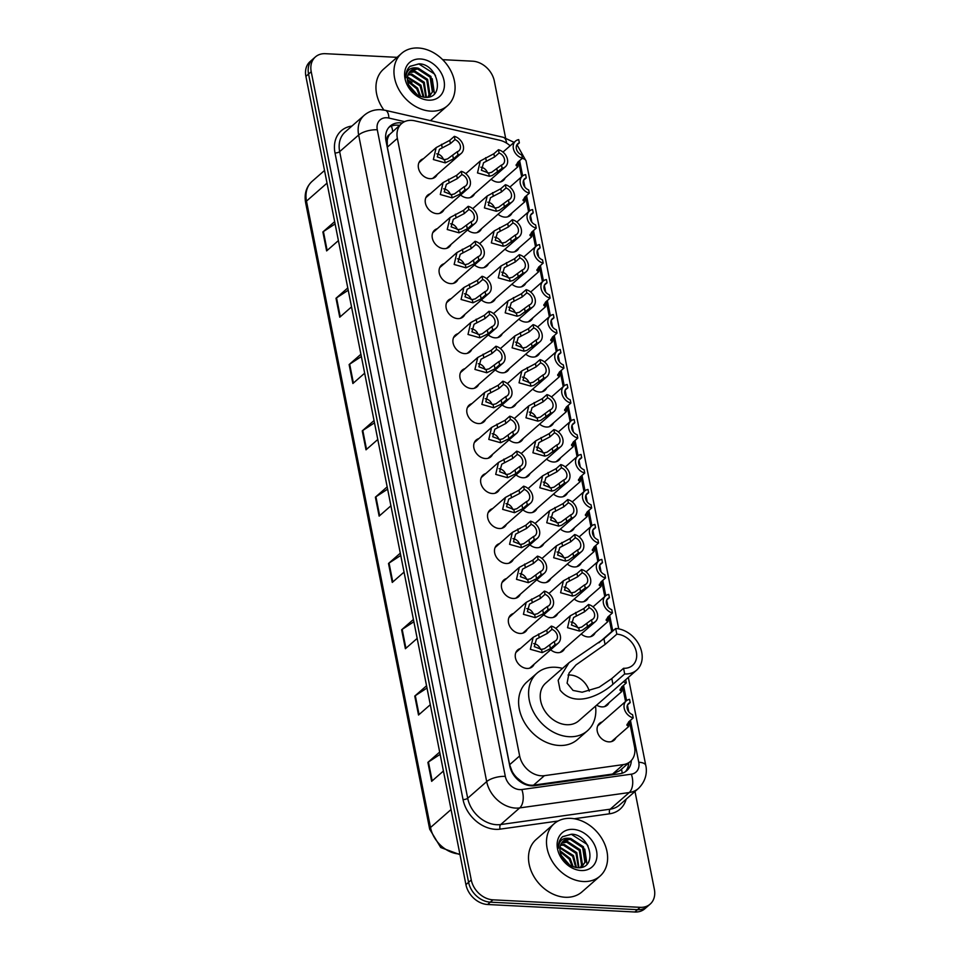 <?xml version="1.0" encoding="UTF-8"?>
<svg xmlns="http://www.w3.org/2000/svg" width="960" height="960" viewBox="0 0 960 960"><rect width="100%" height="100%" fill="white"/><g stroke="black" fill="none" stroke-linecap="round" stroke-linejoin="round"><path stroke-width="1.44" d="M512.076 212.916A11.136 8.592 -131.2 0 1 510.288 215.412A11.136 8.592 -131.2 0 1 504.948 217.128A11.136 8.592 -131.2 0 1 498.06 214.236M519 247.896A11.136 8.592 -131.2 0 1 517.212 250.392A11.136 8.592 -131.2 0 1 511.872 252.12A11.136 8.592 -131.2 0 1 504.984 249.216M525.936 282.888A11.136 8.592 -131.2 0 1 524.136 285.372A11.136 8.592 -131.2 0 1 518.808 287.1A11.136 8.592 -131.2 0 1 511.908 284.196M532.86 317.868A11.136 8.592 -131.2 0 1 531.072 320.364A11.136 8.592 -131.2 0 1 525.732 322.08A11.136 8.592 -131.2 0 1 518.832 319.176M539.784 352.848A11.136 8.592 -131.2 0 1 537.996 355.344A11.136 8.592 -131.2 0 1 532.656 357.06A11.136 8.592 -131.2 0 1 525.768 354.168M546.708 387.828A11.136 8.592 -131.2 0 1 544.92 390.324A11.136 8.592 -131.2 0 1 539.58 392.04A11.136 8.592 -131.2 0 1 532.692 389.148M553.644 422.808A11.136 8.592 -131.2 0 1 551.844 425.304A11.136 8.592 -131.2 0 1 546.504 427.032A11.136 8.592 -131.2 0 1 539.616 424.128M560.568 457.8A11.136 8.592 -131.2 0 1 558.768 460.284A11.136 8.592 -131.2 0 1 553.44 462.012A11.136 8.592 -131.2 0 1 546.54 459.108M567.492 492.78A11.136 8.592 -131.2 0 1 565.704 495.276A11.136 8.592 -131.2 0 1 560.364 496.992A11.136 8.592 -131.2 0 1 553.464 494.088M574.416 527.76A11.136 8.592 -131.2 0 1 572.628 530.256A11.136 8.592 -131.2 0 1 567.288 531.972A11.136 8.592 -131.2 0 1 560.4 529.08M581.34 562.74A11.136 8.592 -131.2 0 1 579.552 565.236A11.136 8.592 -131.2 0 1 574.212 566.952A11.136 8.592 -131.2 0 1 567.324 564.06M588.276 597.72A11.136 8.592 -131.2 0 1 586.476 600.216A11.136 8.592 -131.2 0 1 581.148 601.944A11.136 8.592 -131.2 0 1 574.248 599.04M595.2 632.712A11.136 8.592 -131.2 0 1 593.412 635.196A11.136 8.592 -131.2 0 1 588.072 636.924A11.136 8.592 -131.2 0 1 581.172 634.02M609.048 702.672A11.136 8.592 -131.2 0 1 607.26 705.168A11.136 8.592 -131.2 0 1 601.92 706.884A11.136 8.592 -131.2 0 1 596.64 705.156M615.984 737.652A11.136 8.592 -131.2 0 1 614.184 740.148A11.136 8.592 -131.2 0 1 608.856 741.864A11.136 8.592 -131.2 0 1 598.392 734.496A11.136 8.592 -131.2 0 1 599.508 723.384A11.136 8.592 -131.2 0 1 602.22 721.932M505.152 177.936A11.136 8.592 -131.2 0 1 503.364 180.432A11.136 8.592 -131.2 0 1 498.024 182.148A11.136 8.592 -131.2 0 1 491.124 179.256M481.548 228.672A11.136 8.592 -131.2 0 1 479.76 231.168A11.136 8.592 -131.2 0 1 474.42 232.896A11.136 8.592 -131.2 0 1 467.532 229.992M488.484 263.664A11.136 8.592 -131.2 0 1 486.684 266.148A11.136 8.592 -131.2 0 1 481.356 267.876A11.136 8.592 -131.2 0 1 474.456 264.972M495.408 298.644A11.136 8.592 -131.2 0 1 493.62 301.14A11.136 8.592 -131.2 0 1 488.28 302.856A11.136 8.592 -131.2 0 1 481.38 299.952M502.332 333.624A11.136 8.592 -131.2 0 1 500.544 336.12A11.136 8.592 -131.2 0 1 495.204 337.836A11.136 8.592 -131.2 0 1 488.316 334.944M509.256 368.604A11.136 8.592 -131.2 0 1 507.468 371.1A11.136 8.592 -131.2 0 1 502.128 372.816A11.136 8.592 -131.2 0 1 495.24 369.924M516.192 403.584A11.136 8.592 -131.2 0 1 514.392 406.08A11.136 8.592 -131.2 0 1 509.064 407.808A11.136 8.592 -131.2 0 1 502.164 404.904M523.116 438.576A11.136 8.592 -131.2 0 1 521.316 441.06A11.136 8.592 -131.2 0 1 515.988 442.788A11.136 8.592 -131.2 0 1 509.088 439.884M530.04 473.556A11.136 8.592 -131.2 0 1 528.252 476.052A11.136 8.592 -131.2 0 1 522.912 477.768A11.136 8.592 -131.2 0 1 516.012 474.864M536.964 508.536A11.136 8.592 -131.2 0 1 535.176 511.032A11.136 8.592 -131.2 0 1 529.836 512.748A11.136 8.592 -131.2 0 1 522.948 509.856M543.888 543.516A11.136 8.592 -131.2 0 1 542.1 546.012A11.136 8.592 -131.2 0 1 536.76 547.728A11.136 8.592 -131.2 0 1 529.872 544.836M550.824 578.496A11.136 8.592 -131.2 0 1 549.024 580.992A11.136 8.592 -131.2 0 1 543.696 582.72A11.136 8.592 -131.2 0 1 536.796 579.816M557.748 613.488A11.136 8.592 -131.2 0 1 555.96 615.972A11.136 8.592 -131.2 0 1 550.62 617.7A11.136 8.592 -131.2 0 1 543.72 614.796M564.672 648.468A11.136 8.592 -131.2 0 1 562.884 650.964A11.136 8.592 -131.2 0 1 557.544 652.68A11.136 8.592 -131.2 0 1 550.656 649.776M474.624 193.692A11.136 8.592 -131.2 0 1 472.836 196.188A11.136 8.592 -131.2 0 1 467.496 197.904A11.136 8.592 -131.2 0 1 460.608 195.012M478.74 384.36A11.136 8.592 -131.2 0 1 476.94 386.856A11.136 8.592 -131.2 0 1 471.612 388.584A11.136 8.592 -131.2 0 1 461.148 381.204A11.136 8.592 -131.2 0 1 462.264 370.092A11.136 8.592 -131.2 0 1 464.976 368.652M485.664 419.352A11.136 8.592 -131.2 0 1 483.876 421.848A11.136 8.592 -131.2 0 1 478.536 423.564A11.136 8.592 -131.2 0 1 468.084 416.184A11.136 8.592 -131.2 0 1 469.2 405.072A11.136 8.592 -131.2 0 1 471.9 403.632M451.032 244.44A11.136 8.592 -131.2 0 1 449.232 246.924A11.136 8.592 -131.2 0 1 443.904 248.652A11.136 8.592 -131.2 0 1 433.452 241.272A11.136 8.592 -131.2 0 1 434.568 230.16A11.136 8.592 -131.2 0 1 437.268 228.72M492.588 454.332A11.136 8.592 -131.2 0 1 490.8 456.828A11.136 8.592 -131.2 0 1 485.46 458.544A11.136 8.592 -131.2 0 1 475.008 451.164A11.136 8.592 -131.2 0 1 476.124 440.064A11.136 8.592 -131.2 0 1 478.836 438.612M444.108 209.448A11.136 8.592 -131.2 0 1 442.308 211.944A11.136 8.592 -131.2 0 1 436.968 213.672A11.136 8.592 -131.2 0 1 426.516 206.292A11.136 8.592 -131.2 0 1 427.632 195.18A11.136 8.592 -131.2 0 1 430.344 193.74M471.804 349.38A11.136 8.592 -131.2 0 1 470.016 351.876A11.136 8.592 -131.2 0 1 464.676 353.604A11.136 8.592 -131.2 0 1 454.224 346.224A11.136 8.592 -131.2 0 1 455.34 335.112A11.136 8.592 -131.2 0 1 458.052 333.672M457.956 279.42A11.136 8.592 -131.2 0 1 456.168 281.916A11.136 8.592 -131.2 0 1 450.828 283.632A11.136 8.592 -131.2 0 1 440.376 276.252A11.136 8.592 -131.2 0 1 441.492 265.152A11.136 8.592 -131.2 0 1 444.204 263.7M464.88 314.4A11.136 8.592 -131.2 0 1 463.092 316.896A11.136 8.592 -131.2 0 1 457.752 318.612A11.136 8.592 -131.2 0 1 447.3 311.244A11.136 8.592 -131.2 0 1 448.416 300.132A11.136 8.592 -131.2 0 1 451.128 298.68M499.512 489.312A11.136 8.592 -131.2 0 1 497.724 491.808A11.136 8.592 -131.2 0 1 492.384 493.524A11.136 8.592 -131.2 0 1 481.932 486.156A11.136 8.592 -131.2 0 1 483.048 475.044A11.136 8.592 -131.2 0 1 485.76 473.592M506.448 524.292A11.136 8.592 -131.2 0 1 504.648 526.788A11.136 8.592 -131.2 0 1 499.308 528.516A11.136 8.592 -131.2 0 1 488.856 521.136A11.136 8.592 -131.2 0 1 489.972 510.024A11.136 8.592 -131.2 0 1 492.684 508.584M513.372 559.284A11.136 8.592 -131.2 0 1 511.572 561.768A11.136 8.592 -131.2 0 1 506.244 563.496A11.136 8.592 -131.2 0 1 495.792 556.116A11.136 8.592 -131.2 0 1 496.908 545.004A11.136 8.592 -131.2 0 1 499.608 543.564M520.296 594.264A11.136 8.592 -131.2 0 1 518.508 596.76A11.136 8.592 -131.2 0 1 513.168 598.476A11.136 8.592 -131.2 0 1 502.716 591.096A11.136 8.592 -131.2 0 1 503.832 579.984A11.136 8.592 -131.2 0 1 506.544 578.544M527.22 629.244A11.136 8.592 -131.2 0 1 525.432 631.74A11.136 8.592 -131.2 0 1 520.092 633.456A11.136 8.592 -131.2 0 1 509.64 626.076A11.136 8.592 -131.2 0 1 510.756 614.976A11.136 8.592 -131.2 0 1 513.468 613.524M534.144 664.224A11.136 8.592 -131.2 0 1 532.356 666.72A11.136 8.592 -131.2 0 1 527.016 668.436A11.136 8.592 -131.2 0 1 516.564 661.068A11.136 8.592 -131.2 0 1 517.68 649.956A11.136 8.592 -131.2 0 1 520.392 648.504M437.172 174.468A11.136 8.592 -131.2 0 1 435.384 176.964A11.136 8.592 -131.2 0 1 430.044 178.68A11.136 8.592 -131.2 0 1 419.592 171.312A11.136 8.592 -131.2 0 1 420.708 160.2A11.136 8.592 -131.2 0 1 423.42 158.76M510.144 145.8A20.892 16.116 48.8 0 0 499.74 140.256L414.744 120.816A20.892 16.116 48.8 0 0 411.564 120.372A20.892 16.116 48.8 0 0 401.568 123.6A20.892 16.116 48.8 0 0 397.368 138.396L519.648 755.94A20.892 16.116 48.8 0 0 544.404 775.668L623.364 764.592A20.892 16.116 48.8 0 0 630.312 761.496A20.892 16.116 48.8 0 0 634.512 746.688L629.46 721.2M513.936 775.416A6.96 5.376 48.8 0 0 517.056 777.888L521.448 781.476C525.372 784.38 529.416 785.604 533.58 785.148L612.54 774.072L619.872 770.628L630.312 761.496M401.568 123.6L389.652 134.448A6.96 5.376 48.8 0 0 387.156 140.076A20.892 7.956 168.8 0 0 385.848 140.04M387.156 140.076L387.228 140.412A20.892 16.116 -131.2 0 1 389.652 134.448M517.056 777.888A20.892 16.116 -131.2 0 1 512.196 771.552L512.256 771.888A6.96 5.376 48.8 0 0 513.132 774.216M387.228 140.412L387.348 147.168L509.628 764.712L512.196 771.552M625.56 701.508L622.536 686.22M611.712 631.548L608.676 616.26M604.776 596.568L601.752 581.268M597.852 561.576L594.828 546.288M590.928 526.596L587.904 511.308M584.004 491.616L580.968 476.328M577.068 456.636L574.044 441.348M570.144 421.656L567.12 406.356M563.22 386.664L560.196 371.376M556.296 351.684L553.26 336.396M549.36 316.704L546.336 301.416M542.436 281.724L539.412 266.436M535.512 246.744L532.488 231.444M528.588 211.752L525.564 196.464M521.664 176.772L518.628 161.484M402.24 123.048A20.892 16.116 48.8 0 0 400.2 122.82A20.892 16.116 48.8 0 0 390.192 126.048A20.892 16.116 48.8 0 0 385.992 140.856L509.772 765.984A20.892 16.116 48.8 0 0 534.54 785.712L619.836 773.748A20.892 16.116 48.8 0 0 626.784 770.652A20.892 16.116 48.8 0 0 631.344 760.476M388.944 127.32A20.892 16.116 -131.2 0 1 397.536 125.16A20.892 16.116 -131.2 0 1 399.54 125.376M442.644 59.664L472.62 61.188A20.892 16.116 -131.2 0 1 494.328 81.048L505.584 137.928M634.992 791.472L654.36 889.308A20.892 16.116 -131.2 0 1 650.172 904.104A20.892 16.116 -131.2 0 1 640.164 907.332L492.96 899.832A20.892 16.116 -131.2 0 1 471.264 879.972L311.22 71.712A20.892 16.116 -131.2 0 1 315.408 56.916A20.892 16.116 -131.2 0 1 325.416 53.688L397.068 57.336M650.172 904.104L644.832 908.772A20.892 16.116 -131.2 0 1 634.836 912L487.632 904.5A20.892 16.116 -131.2 0 1 465.924 884.64L305.892 76.38L308.556 74.052A20.892 16.116 -131.2 0 1 312.744 59.244A20.892 16.116 -131.2 0 0 308.556 74.052L468.588 882.312L308.556 74.052L311.22 71.712M487.632 904.5L490.296 902.16A20.892 16.116 -131.2 0 1 468.588 882.312A20.892 16.116 -131.2 0 0 490.296 902.16L637.5 909.672L490.296 902.16L492.96 899.832M647.508 906.444A20.892 16.116 -131.2 0 1 637.5 909.672A20.892 16.116 -131.2 0 0 647.508 906.444M628.68 762.924A20.892 16.116 -131.2 0 1 625.368 771.72M440.124 754.356L428.436 761.988A5.568 2.124 168.8 0 0 427.896 762.384L431.652 781.332L443.424 771.012M439.68 752.076L427.896 762.384M426.996 688.044L415.308 695.676A5.568 2.124 168.8 0 0 414.768 696.084L418.524 715.02L430.296 704.712M426.552 685.776L414.768 696.084M413.868 621.744L402.18 629.376A5.568 2.124 168.8 0 0 401.64 629.784L405.396 648.72L417.168 638.412M413.424 619.464L401.64 629.784M400.74 555.444L389.052 563.076A5.568 2.124 168.8 0 0 388.512 563.472L392.268 582.42L404.04 572.112M400.296 553.164L388.512 563.472M335.1 223.932L323.412 231.564A5.568 2.124 168.8 0 0 322.872 231.96L326.628 250.908L338.4 240.6M334.656 221.652L322.872 231.96M348.228 290.232L336.54 297.864A5.568 2.124 168.8 0 0 336 298.272L339.756 317.208L351.528 306.9M347.784 287.952L336 298.272M361.356 356.532L349.668 364.164A5.568 2.124 168.8 0 0 349.128 364.572L352.884 383.508L364.656 373.2M360.912 354.264L349.128 364.572M374.484 422.844L362.796 430.464A5.568 2.124 168.8 0 0 362.256 430.872L366.012 449.82L377.784 439.5M374.04 420.564L362.256 430.872M387.612 489.144L375.924 496.776A5.568 2.124 168.8 0 0 375.384 497.172L379.14 516.12L390.912 505.812M387.168 486.864L375.384 497.172M305.892 76.38A20.892 16.116 -131.2 0 1 310.08 61.584L315.408 56.916M430.764 111.144A34.812 26.856 -131.2 0 1 398.1 88.092A34.812 26.856 -131.2 0 1 401.592 53.376A34.812 26.856 -131.2 0 1 418.26 48A34.812 26.856 -131.2 0 1 450.936 71.052A34.812 26.856 -131.2 0 1 447.444 105.768A34.812 26.856 -131.2 0 1 430.764 111.144M383.916 110.04A34.812 26.856 -131.2 0 1 383.592 69.132L401.592 53.376M420.444 58.98A22.704 17.52 -131.2 0 1 444.024 80.568A22.704 17.52 -131.2 0 1 428.592 100.164A22.704 17.52 -131.2 0 1 405.012 78.576A22.704 17.52 -131.2 0 1 420.444 58.98M418.356 68.22A15.744 12.144 -131.2 0 0 410.82 70.644A15.744 12.144 -131.2 0 0 407.664 81.804C410.148 90.672 415.848 95.844 424.74 97.308C445.5 99.384 438.6 64.44 419.352 63.828L410.088 66.276C407.004 69.12 405.612 72.972 405.912 77.808C406.368 69.876 410.52 66.684 418.356 68.22L430.932 76.44L433.2 91.2L428.208 97.116M429.804 95.844L432.372 91.92L430.104 77.16L417.528 68.94L410.568 70.872M427.488 97.236L430.224 95.496M427.908 97.032L429.036 94.848L426.768 80.076L414.192 71.856L409.092 72.648M428.412 96.768L429.864 94.116L427.596 79.356L415.032 71.136L409.428 72.168M425.856 97.344L423.432 83.004L410.856 74.772L408.012 74.892M426.42 97.32L424.272 82.272L411.696 74.052L408.24 74.28M423.18 97.116L420.096 85.92L407.424 77.688M423.912 97.224L420.936 85.188L407.508 76.92M419.688 96.096L416.772 88.836L407.58 81.36M420.66 96.456L417.6 88.104L407.436 80.328M408.504 84.78L417.468 95.016M411.96 82.428L407.4 79.8M434.46 93.816L432.24 78.72M435.528 75.732L434.436 73.956L418.728 63.888L409.932 66.42M568.032 675.06A18.804 14.508 -131.2 0 1 570.168 675.012A18.804 14.508 -131.2 0 1 589.272 691.128M615.696 628.5L616.824 634.176A18.804 14.508 -131.2 0 1 634.464 646.632A18.804 14.508 -131.2 0 1 632.58 665.376A18.804 14.508 -131.2 0 1 623.568 668.28L624.696 673.956L612.936 684.252C603.396 692.916 575.856 709.524 560.1 690.12L558.156 680.28L569.052 662.676L603.936 638.784L615.696 628.5A25.068 19.344 -131.2 0 1 639.216 645.096A25.068 19.344 -131.2 0 1 636.708 670.092A25.068 19.344 -131.2 0 1 624.696 673.956M616.824 634.176L605.064 644.472L576 664.92L569.04 673.056L567.084 683.172L573.048 690.432L582.156 692.22L599.112 687.24L611.808 678.576L623.568 668.28M569.052 662.676L545.7 683.124A25.068 19.344 48.8 0 0 543.192 708.108A25.068 19.344 48.8 0 0 566.712 724.716A25.068 19.344 48.8 0 0 578.724 720.84L636.708 670.092M595.536 706.128A38.292 29.544 -131.2 0 1 587.436 730.788A38.292 29.544 -131.2 0 1 569.088 736.704A38.292 29.544 -131.2 0 1 533.16 711.348A38.292 29.544 -131.2 0 1 536.988 673.164A38.292 29.544 -131.2 0 1 555.336 667.248A38.292 29.544 -131.2 0 1 562.512 668.412M587.436 730.788L577.44 739.548A38.292 29.544 -131.2 0 1 559.092 745.464A38.292 29.544 -131.2 0 1 523.164 720.096A38.292 29.544 -131.2 0 1 526.992 681.912L536.988 673.164M583.308 881.52A34.812 26.856 -131.2 0 1 550.644 858.468A34.812 26.856 -131.2 0 1 554.124 823.752A34.812 26.856 -131.2 0 1 570.804 818.376A34.812 26.856 -131.2 0 1 603.468 841.428A34.812 26.856 -131.2 0 1 599.988 876.144A34.812 26.856 -131.2 0 1 583.308 881.52M599.988 876.144L581.988 891.888A34.812 26.856 -131.2 0 1 565.308 897.264A34.812 26.856 -131.2 0 1 532.644 874.212A34.812 26.856 -131.2 0 1 536.136 839.496L554.124 823.752M572.976 829.356A22.704 17.52 -131.2 0 1 596.568 850.944A22.704 17.52 -131.2 0 1 581.136 870.528A22.704 17.52 -131.2 0 1 557.544 848.952A22.704 17.52 -131.2 0 1 572.976 829.356M570.9 838.584A15.744 12.144 -131.2 0 0 563.352 841.02A15.744 12.144 -131.2 0 0 560.196 852.168C562.692 861.048 568.38 866.208 577.272 867.672C598.032 869.76 591.132 834.816 571.884 834.192L562.632 836.64C559.536 839.496 558.144 843.336 558.456 848.184C558.912 840.252 563.052 837.06 570.9 838.584L583.464 846.804L585.744 861.564L580.74 867.492M582.336 866.22L584.904 862.296L582.636 847.536L570.06 839.316L563.112 841.248M580.02 867.6L582.768 865.86M580.44 867.408L581.58 865.212L579.3 850.452L566.736 842.232L561.624 843.024M580.944 867.144L582.408 864.48L580.14 849.72L567.564 841.5L561.96 842.532M578.4 867.708L575.976 853.368L563.4 845.148L560.544 845.256M578.952 867.696L576.804 852.636L564.228 844.416L560.772 844.656M575.724 867.48L572.64 856.284L559.956 848.052M576.456 867.588L573.468 855.552L560.052 847.296M572.22 866.472L569.304 859.2L560.112 851.736M573.204 866.832L570.144 858.48L559.98 850.692M561.048 855.156L570 865.392M587.004 864.192L584.772 849.084M588.072 846.096L586.98 844.332L571.26 834.252L562.464 836.796M454.98 139.608L450.408 143.604L439.464 149.34L437.304 156.888L444.576 159.624L447.54 158.928L457.356 151.656A6.96 5.376 48.8 0 0 458.952 150.78A6.96 5.376 48.8 0 0 460.056 144.78A6.96 5.376 48.8 0 0 454.98 139.608L454.332 136.356L449.76 140.352L436.164 147.6L418.92 162.696M454.332 136.356A10.44 8.064 48.8 0 1 462.72 143.916A10.44 8.064 48.8 0 1 461.256 153.396A10.44 8.064 48.8 0 1 458.004 154.908L453.432 158.916L445.224 162.876L433.368 159.54L436.164 147.6M458.004 154.908L457.356 151.656M443.496 159.66A6.96 5.376 48.8 0 0 436.704 153.828M461.904 174.588L457.332 178.596L446.388 184.32L444.228 191.868L451.5 194.616L454.464 193.908L464.292 186.636A6.96 5.376 48.8 0 0 465.888 185.76A6.96 5.376 48.8 0 0 466.992 179.76A6.96 5.376 48.8 0 0 461.904 174.588L461.256 171.336L456.684 175.332L443.1 182.58L425.844 197.676M461.256 171.336A10.44 8.064 48.8 0 1 469.644 178.896A10.44 8.064 48.8 0 1 468.18 188.376A10.44 8.064 48.8 0 1 464.928 189.9L460.356 193.896L452.148 197.856L440.304 194.52L443.1 182.58M464.928 189.9L464.292 186.636M450.42 194.652A6.96 5.376 48.8 0 0 443.628 188.808M468.828 209.568L464.256 213.576L453.312 219.3L451.152 226.848L458.436 229.596L461.4 228.888L471.216 221.616A6.96 5.376 48.8 0 0 472.812 220.74A6.96 5.376 48.8 0 0 473.916 214.74A6.96 5.376 48.8 0 0 468.828 209.568L468.18 206.316L463.608 210.312L450.024 217.56L432.768 232.656M468.18 206.316A10.44 8.064 48.8 0 1 476.568 213.876A10.44 8.064 48.8 0 1 475.104 223.368A10.44 8.064 48.8 0 1 471.852 224.88L467.292 228.876L459.072 232.836L447.228 229.5L450.024 217.56M471.852 224.88L471.216 221.616M457.356 229.632A6.96 5.376 48.8 0 0 450.552 223.788M475.752 244.56L471.18 248.556L460.236 254.292L458.076 261.84L465.36 264.576L468.324 263.88L478.14 256.608A6.96 5.376 48.8 0 0 479.736 255.732A6.96 5.376 48.8 0 0 480.84 249.732A6.96 5.376 48.8 0 0 475.752 244.56L475.104 241.296L470.544 245.304L456.948 252.54L439.692 267.636M475.104 241.296A10.44 8.064 48.8 0 1 483.504 248.868A10.44 8.064 48.8 0 1 482.028 258.348A10.44 8.064 48.8 0 1 478.788 259.86L474.216 263.856L465.996 267.828L454.152 264.48L456.948 252.54M478.788 259.86L478.14 256.608M464.28 264.612A6.96 5.376 48.8 0 0 457.476 258.78M482.676 279.54L478.116 283.536L467.172 289.272L465.012 296.82L472.284 299.556L475.248 298.86L485.064 291.588A6.96 5.376 48.8 0 0 486.66 290.712A6.96 5.376 48.8 0 0 487.764 284.712A6.96 5.376 48.8 0 0 482.676 279.54L482.04 276.276L477.468 280.284L463.872 287.52L446.628 302.628M482.04 276.276A10.44 8.064 48.8 0 1 490.428 283.848A10.44 8.064 48.8 0 1 488.952 293.328A10.44 8.064 48.8 0 1 485.712 294.84L481.14 298.848L472.932 302.808L461.076 299.472L463.872 287.52M485.712 294.84L485.064 291.588M471.204 299.592A6.96 5.376 48.8 0 0 464.412 293.76M489.612 314.52L485.04 318.516L474.096 324.252L471.936 331.8L479.208 334.536L482.172 333.84L491.988 326.568A6.96 5.376 48.8 0 0 493.596 325.692A6.96 5.376 48.8 0 0 494.7 319.692A6.96 5.376 48.8 0 0 489.612 314.52L488.964 311.268L484.392 315.264L470.796 322.512L453.552 337.608M488.964 311.268A10.44 8.064 48.8 0 1 497.352 318.828A10.44 8.064 48.8 0 1 495.888 328.308A10.44 8.064 48.8 0 1 492.636 329.82L488.064 333.828L479.856 337.788L468 334.452L470.796 322.512M492.636 329.82L491.988 326.568M478.128 334.572A6.96 5.376 48.8 0 0 471.336 328.74M496.536 349.5L491.964 353.508L481.02 359.232L478.86 366.78L486.132 369.528L489.096 368.82L498.924 361.548A6.96 5.376 48.8 0 0 500.52 360.672A6.96 5.376 48.8 0 0 501.624 354.672A6.96 5.376 48.8 0 0 496.536 349.5L495.888 346.248L491.316 350.244L477.732 357.492L460.476 372.588M495.888 346.248A10.44 8.064 48.8 0 1 504.276 353.808A10.44 8.064 48.8 0 1 502.812 363.288A10.44 8.064 48.8 0 1 499.56 364.812L495 368.808L486.78 372.768L474.936 369.432L477.732 357.492M499.56 364.812L498.924 361.548M485.064 369.564A6.96 5.376 48.8 0 0 478.26 363.72M503.46 384.48L498.888 388.488L487.944 394.212L485.784 401.76L493.068 404.508L496.032 403.8L505.848 396.528A6.96 5.376 48.8 0 0 507.444 395.652A6.96 5.376 48.8 0 0 508.548 389.652A6.96 5.376 48.8 0 0 503.46 384.48L502.812 381.228L498.24 385.224L484.656 392.472L467.4 407.568M502.812 381.228A10.44 8.064 48.8 0 1 511.212 388.788A10.44 8.064 48.8 0 1 509.736 398.28A10.44 8.064 48.8 0 1 506.496 399.792L501.924 403.788L493.704 407.748L481.86 404.412L484.656 392.472M506.496 399.792L505.848 396.528M491.988 404.544A6.96 5.376 48.8 0 0 485.184 398.7M510.384 419.472L505.812 423.468L494.868 429.204L492.72 436.752L499.992 439.488L502.956 438.792L512.772 431.52A6.96 5.376 48.8 0 0 514.368 430.644A6.96 5.376 48.8 0 0 515.472 424.644A6.96 5.376 48.8 0 0 510.384 419.472L509.748 416.208L505.176 420.216L491.58 427.452L474.336 442.56M509.748 416.208A10.44 8.064 48.8 0 1 518.136 423.78A10.44 8.064 48.8 0 1 516.66 433.26A10.44 8.064 48.8 0 1 513.42 434.772L508.848 438.768L500.628 442.74L488.784 439.404L491.58 427.452M513.42 434.772L512.772 431.52M498.912 439.524A6.96 5.376 48.8 0 0 492.12 433.692M517.32 454.452L512.748 458.448L501.804 464.184L499.644 471.732L506.916 474.468L509.88 473.772L519.696 466.5A6.96 5.376 48.8 0 0 521.292 465.624A6.96 5.376 48.8 0 0 522.396 459.624A6.96 5.376 48.8 0 0 517.32 454.452L516.672 451.188L512.1 455.196L498.504 462.432L481.26 477.54M516.672 451.188A10.44 8.064 48.8 0 1 525.06 458.76A10.44 8.064 48.8 0 1 523.596 468.24A10.44 8.064 48.8 0 1 520.344 469.752L515.772 473.76L507.564 477.72L495.708 474.384L498.504 462.432M520.344 469.752L519.696 466.5M505.836 474.504A6.96 5.376 48.8 0 0 499.044 468.672M524.244 489.432L519.672 493.428L508.728 499.164L506.568 506.712L513.84 509.46L516.804 508.752L526.632 501.48A6.96 5.376 48.8 0 0 528.228 500.604A6.96 5.376 48.8 0 0 529.332 494.604A6.96 5.376 48.8 0 0 524.244 489.432L523.596 486.18L519.024 490.176L505.44 497.424L488.184 512.52M523.596 486.18A10.44 8.064 48.8 0 1 531.984 493.74A10.44 8.064 48.8 0 1 530.52 503.22A10.44 8.064 48.8 0 1 527.268 504.732L522.696 508.74L514.488 512.7L502.644 509.364L505.44 497.424M527.268 504.732L526.632 501.48M512.772 509.484A6.96 5.376 48.8 0 0 505.968 503.652M531.168 524.412L526.596 528.42L515.652 534.144L513.492 541.692L520.776 544.44L523.74 543.732L533.556 536.46A6.96 5.376 48.8 0 0 535.152 535.584A6.96 5.376 48.8 0 0 536.256 529.584A6.96 5.376 48.8 0 0 531.168 524.412L530.52 521.16L525.948 525.156L512.364 532.404L495.108 547.5M530.52 521.16A10.44 8.064 48.8 0 1 538.92 528.72A10.44 8.064 48.8 0 1 537.444 538.2A10.44 8.064 48.8 0 1 534.204 539.724L529.632 543.72L521.412 547.68L509.568 544.344L512.364 532.404M534.204 539.724L533.556 536.46M519.696 544.476A6.96 5.376 48.8 0 0 512.892 538.632M538.092 559.392L533.52 563.4L522.576 569.124L520.416 576.672L527.7 579.42L530.664 578.712L540.48 571.44A6.96 5.376 48.8 0 0 542.076 570.564A6.96 5.376 48.8 0 0 543.18 564.564A6.96 5.376 48.8 0 0 538.092 559.392L537.444 556.14L532.884 560.136L519.288 567.384L502.032 582.48M537.444 556.14A10.44 8.064 48.8 0 1 545.844 563.7A10.44 8.064 48.8 0 1 544.368 573.192A10.44 8.064 48.8 0 1 541.128 574.704L536.556 578.7L528.336 582.672L516.492 579.324L519.288 567.384M541.128 574.704L540.48 571.44M526.62 579.456A6.96 5.376 48.8 0 0 519.816 573.612M545.016 594.384L540.456 598.38L529.512 604.116L527.352 611.664L534.624 614.4L537.588 613.704L547.404 606.432A6.96 5.376 48.8 0 0 549 605.556A6.96 5.376 48.8 0 0 550.104 599.556A6.96 5.376 48.8 0 0 545.016 594.384L544.38 591.12L539.808 595.128L526.212 602.364L508.968 617.472M544.38 591.12A10.44 8.064 48.8 0 1 552.768 598.692A10.44 8.064 48.8 0 1 551.292 608.172A10.44 8.064 48.8 0 1 548.052 609.684L543.48 613.68L535.272 617.652L523.416 614.316L526.212 602.364M548.052 609.684L547.404 606.432M533.544 614.436A6.96 5.376 48.8 0 0 526.752 608.604M551.952 629.364L547.38 633.36L536.436 639.096L534.276 646.644L541.548 649.38L544.512 648.684L554.328 641.412A6.96 5.376 48.8 0 0 555.936 640.536A6.96 5.376 48.8 0 0 557.04 634.536A6.96 5.376 48.8 0 0 551.952 629.364L551.304 626.1L546.732 630.108L533.148 637.344L515.892 652.452M551.304 626.1A10.44 8.064 48.8 0 1 559.692 633.672A10.44 8.064 48.8 0 1 558.228 643.152A10.44 8.064 48.8 0 1 554.976 644.664L550.404 648.672L542.196 652.632L530.352 649.296L533.148 637.344M554.976 644.664L554.328 641.412M540.468 649.416A6.96 5.376 48.8 0 0 533.676 643.584M494.52 156.996L483.576 162.732L481.416 170.28L488.688 173.016L491.652 172.32L501.48 165.048A6.96 5.376 48.8 0 0 503.076 164.172A6.96 5.376 48.8 0 0 504.18 158.172A6.96 5.376 48.8 0 0 499.092 153L494.52 156.996L493.872 153.744L498.444 149.736L499.092 153M487.62 173.052A6.96 5.376 48.8 0 0 480.816 167.22M501.48 165.048L502.116 168.3L492.288 175.476L489.336 176.268L477.492 172.932L480.288 160.98L493.872 153.744M502.116 168.3A10.44 8.064 48.8 0 0 505.368 166.788A10.44 8.064 48.8 0 0 506.832 157.308A10.44 8.064 48.8 0 0 498.444 149.736M501.444 191.976L490.5 197.712L488.34 205.26L495.624 207.996L498.588 207.3L508.404 200.028A6.96 5.376 48.8 0 0 510 199.152A6.96 5.376 48.8 0 0 511.104 193.152A6.96 5.376 48.8 0 0 506.016 187.98L501.444 191.976L500.796 188.724L505.368 184.728L506.016 187.98M494.544 208.032A6.96 5.376 48.8 0 0 487.74 202.2M508.404 200.028L509.052 203.28L499.212 210.456L496.26 211.248L484.416 207.912L487.212 195.972L500.796 188.724M509.052 203.28A10.44 8.064 48.8 0 0 512.292 201.768A10.44 8.064 48.8 0 0 513.768 192.288A10.44 8.064 48.8 0 0 505.368 184.728M508.368 226.968L497.424 232.692L495.276 240.24L502.548 242.988L505.512 242.28L515.328 235.008A6.96 5.376 48.8 0 0 516.924 234.132A6.96 5.376 48.8 0 0 518.028 228.132A6.96 5.376 48.8 0 0 512.94 222.96L508.368 226.968L507.732 223.704L512.304 219.708L512.94 222.96M501.468 243.024A6.96 5.376 48.8 0 0 494.676 237.18M515.328 235.008L515.976 238.272L506.136 245.436L503.184 246.228L491.34 242.892L494.136 230.952L507.732 223.704M515.976 238.272A10.44 8.064 48.8 0 0 519.216 236.748A10.44 8.064 48.8 0 0 520.692 227.268A10.44 8.064 48.8 0 0 512.304 219.708M515.304 261.948L504.36 267.672L502.2 275.22L509.472 277.968L512.436 277.26L522.252 269.988A6.96 5.376 48.8 0 0 523.848 269.112A6.96 5.376 48.8 0 0 524.952 263.112A6.96 5.376 48.8 0 0 519.876 257.94L515.304 261.948L514.656 258.684L519.228 254.688L519.876 257.94M508.392 278.004A6.96 5.376 48.8 0 0 501.6 272.16M522.252 269.988L522.9 273.252L513.06 280.428L510.12 281.208L498.264 277.872L501.06 265.932L514.656 258.684M522.9 273.252A10.44 8.064 48.8 0 0 526.152 271.74A10.44 8.064 48.8 0 0 527.616 262.248A10.44 8.064 48.8 0 0 519.228 254.688M522.228 296.928L511.284 302.664L509.124 310.212L516.396 312.948L519.36 312.252L529.188 304.98A6.96 5.376 48.8 0 0 530.784 304.104A6.96 5.376 48.8 0 0 531.888 298.104A6.96 5.376 48.8 0 0 526.8 292.932L522.228 296.928L521.58 293.676L526.152 289.668L526.8 292.932M515.328 312.984A6.96 5.376 48.8 0 0 508.524 307.152M529.188 304.98L529.824 308.232L519.984 315.408L517.044 316.2L505.2 312.852L507.996 300.912L521.58 293.676M529.824 308.232A10.44 8.064 48.8 0 0 533.076 306.72A10.44 8.064 48.8 0 0 534.54 297.24A10.44 8.064 48.8 0 0 526.152 289.668M529.152 331.908L518.208 337.644L516.048 345.192L523.332 347.928L526.296 347.232L536.112 339.96A6.96 5.376 48.8 0 0 537.708 339.084A6.96 5.376 48.8 0 0 538.812 333.084A6.96 5.376 48.8 0 0 533.724 327.912L529.152 331.908L528.504 328.656L533.076 324.648L533.724 327.912M522.252 347.964A6.96 5.376 48.8 0 0 515.448 342.132M536.112 339.96L536.76 343.212L526.92 350.388L523.968 351.18L512.124 347.844L514.92 335.892L528.504 328.656M536.76 343.212A10.44 8.064 48.8 0 0 540 341.7A10.44 8.064 48.8 0 0 541.464 332.22A10.44 8.064 48.8 0 0 533.076 324.648M536.076 366.888L525.132 372.624L522.972 380.172L530.256 382.92L533.22 382.212L543.036 374.94A6.96 5.376 48.8 0 0 544.632 374.064A6.96 5.376 48.8 0 0 545.736 368.064A6.96 5.376 48.8 0 0 540.648 362.892L536.076 366.888L535.44 363.636L540 359.64L540.648 362.892M529.176 382.944A6.96 5.376 48.8 0 0 522.372 377.112M543.036 374.94L543.684 378.192L533.844 385.368L530.892 386.16L519.048 382.824L521.844 370.884L535.44 363.636M543.684 378.192A10.44 8.064 48.8 0 0 546.924 376.68A10.44 8.064 48.8 0 0 548.4 367.2A10.44 8.064 48.8 0 0 540 359.64M543.012 401.88L532.068 407.604L529.908 415.152L537.18 417.9L540.144 417.192L549.96 409.92A6.96 5.376 48.8 0 0 551.556 409.044A6.96 5.376 48.8 0 0 552.66 403.044A6.96 5.376 48.8 0 0 547.572 397.872L543.012 401.88L542.364 398.616L546.936 394.62L547.572 397.872M536.1 417.936A6.96 5.376 48.8 0 0 529.308 412.092M549.96 409.92L550.608 413.184L540.768 420.348L537.828 421.14L525.972 417.804L528.768 405.864L542.364 398.616M550.608 413.184A10.44 8.064 48.8 0 0 553.848 411.66A10.44 8.064 48.8 0 0 555.324 402.18A10.44 8.064 48.8 0 0 546.936 394.62M549.936 436.86L538.992 442.584L536.832 450.132L544.104 452.88L547.068 452.172L556.884 444.9A6.96 5.376 48.8 0 0 558.492 444.024A6.96 5.376 48.8 0 0 559.596 438.024A6.96 5.376 48.8 0 0 554.508 432.852L549.936 436.86L549.288 433.596L553.86 429.6L554.508 432.852M543.024 452.916A6.96 5.376 48.8 0 0 536.232 447.072M556.884 444.9L557.532 448.164L547.692 455.34L544.752 456.132L532.908 452.784L535.704 440.844L549.288 433.596M557.532 448.164A10.44 8.064 48.8 0 0 560.784 446.652A10.44 8.064 48.8 0 0 562.248 437.16A10.44 8.064 48.8 0 0 553.86 429.6M556.86 471.84L545.916 477.576L543.756 485.124L551.028 487.86L553.992 487.164L563.82 479.892A6.96 5.376 48.8 0 0 565.416 479.016A6.96 5.376 48.8 0 0 566.52 473.016A6.96 5.376 48.8 0 0 561.432 467.844L556.86 471.84L556.212 468.588L560.784 464.58L561.432 467.844M549.96 487.896A6.96 5.376 48.8 0 0 543.156 482.064M563.82 479.892L564.456 483.144L554.628 490.32L551.676 491.112L539.832 487.776L542.628 475.824L556.212 468.588M564.456 483.144A10.44 8.064 48.8 0 0 567.708 481.632A10.44 8.064 48.8 0 0 569.172 472.152A10.44 8.064 48.8 0 0 560.784 464.58M563.784 506.82L552.84 512.556L550.68 520.104L557.964 522.84L560.928 522.144L570.744 514.872A6.96 5.376 48.8 0 0 572.34 513.996A6.96 5.376 48.8 0 0 573.444 507.996A6.96 5.376 48.8 0 0 568.356 502.824L563.784 506.82L563.148 503.568L567.708 499.56L568.356 502.824M556.884 522.876A6.96 5.376 48.8 0 0 550.08 517.044M570.744 514.872L571.392 518.124L561.552 525.3L558.6 526.092L546.756 522.756L549.552 510.804L563.148 503.568M571.392 518.124A10.44 8.064 48.8 0 0 574.632 516.612A10.44 8.064 48.8 0 0 576.108 507.132A10.44 8.064 48.8 0 0 567.708 499.56M570.708 541.8L559.764 547.536L557.616 555.084L564.888 557.832L567.852 557.124L577.668 549.852A6.96 5.376 48.8 0 0 579.264 548.976A6.96 5.376 48.8 0 0 580.368 542.976A6.96 5.376 48.8 0 0 575.28 537.804L570.708 541.8L570.072 538.548L574.644 534.552L575.28 537.804M563.808 557.856A6.96 5.376 48.8 0 0 557.016 552.024M577.668 549.852L578.316 553.104L568.476 560.28L565.524 561.072L553.68 557.736L556.476 545.796L570.072 538.548M578.316 553.104A10.44 8.064 48.8 0 0 581.556 551.592A10.44 8.064 48.8 0 0 583.032 542.112A10.44 8.064 48.8 0 0 574.644 534.552M577.644 576.792L566.7 582.516L564.54 590.064L571.812 592.812L574.776 592.104L584.592 584.832A6.96 5.376 48.8 0 0 586.2 583.956A6.96 5.376 48.8 0 0 587.292 577.956A6.96 5.376 48.8 0 0 582.216 572.784L577.644 576.792L576.996 573.528L581.568 569.532L582.216 572.784M570.732 592.848A6.96 5.376 48.8 0 0 563.94 587.004M584.592 584.832L585.24 588.096L575.4 595.26L572.46 596.052L560.604 592.716L563.4 580.776L576.996 573.528M585.24 588.096A10.44 8.064 48.8 0 0 588.492 586.572A10.44 8.064 48.8 0 0 589.956 577.092A10.44 8.064 48.8 0 0 581.568 569.532M584.568 611.772L573.624 617.496L571.464 625.044L578.736 627.792L581.7 627.084L591.528 619.812A6.96 5.376 48.8 0 0 593.124 618.936A6.96 5.376 48.8 0 0 594.228 612.936A6.96 5.376 48.8 0 0 589.14 607.764L584.568 611.772L583.92 608.508L588.492 604.512L589.14 607.764M577.668 627.828A6.96 5.376 48.8 0 0 570.864 621.984M591.528 619.812L592.164 623.076L582.324 630.252L579.384 631.044L567.54 627.696L570.336 615.756L583.92 608.508M592.164 623.076A10.44 8.064 48.8 0 0 595.416 621.564A10.44 8.064 48.8 0 0 596.88 612.072A10.44 8.064 48.8 0 0 588.492 604.512M518.136 161.916L517.896 166.776L516.144 165.552L517.824 162.192L522.396 158.196A10.44 8.064 48.8 0 1 513.996 150.624A10.44 8.064 48.8 0 1 515.472 141.144L502.968 152.088M516.684 145.236L519.36 142.884L518.712 139.632A10.44 8.064 48.8 0 0 515.472 141.144M516.228 164.556L516.144 165.552M519.36 142.884A6.96 5.376 48.8 0 0 517.764 143.76A6.96 5.376 48.8 0 0 516.66 149.76A6.96 5.376 48.8 0 0 521.748 154.932L522.396 158.196M525.06 196.896L524.832 201.756L523.068 200.532L524.748 197.172L529.32 193.176A10.44 8.064 48.8 0 1 520.932 185.616A10.44 8.064 48.8 0 1 522.396 176.124L509.892 187.068M523.608 180.216L526.284 177.876L525.636 174.612A10.44 8.064 48.8 0 0 522.396 176.124M523.152 199.548L523.068 200.532M526.284 177.876A6.96 5.376 48.8 0 0 524.688 178.752A6.96 5.376 48.8 0 0 523.584 184.752A6.96 5.376 48.8 0 0 528.672 189.924L529.32 193.176M531.996 231.876L531.756 236.736L529.992 235.512L531.672 232.164L536.244 228.156A10.44 8.064 48.8 0 1 527.856 220.596A10.44 8.064 48.8 0 1 529.32 211.116L516.828 222.048M530.532 215.196L533.208 212.856L532.572 209.592A10.44 8.064 48.8 0 0 529.32 211.116M530.088 234.528L529.992 235.512M533.208 212.856A6.96 5.376 48.8 0 0 531.612 213.732A6.96 5.376 48.8 0 0 530.508 219.732A6.96 5.376 48.8 0 0 535.596 224.904L536.244 228.156M538.92 266.856L538.68 271.728L536.928 270.492L538.596 267.144L543.168 263.136A10.44 8.064 48.8 0 1 534.78 255.576A10.44 8.064 48.8 0 1 536.244 246.096L523.752 257.04M537.468 250.176L540.144 247.836L539.496 244.584A10.44 8.064 48.8 0 0 536.244 246.096M537.012 269.508L536.928 270.492M540.144 247.836A6.96 5.376 48.8 0 0 538.548 248.712A6.96 5.376 48.8 0 0 537.444 254.712A6.96 5.376 48.8 0 0 542.52 259.884L543.168 263.136M545.844 301.848L545.604 306.708L543.852 305.484L545.532 302.124L550.092 298.128A10.44 8.064 48.8 0 1 541.704 290.556A10.44 8.064 48.8 0 1 543.18 281.076L530.676 292.02M544.392 285.168L547.068 282.816L546.42 279.564A10.44 8.064 48.8 0 0 543.18 281.076M543.936 304.488L543.852 305.484M547.068 282.816A6.96 5.376 48.8 0 0 545.472 283.692A6.96 5.376 48.8 0 0 544.368 289.692A6.96 5.376 48.8 0 0 549.456 294.864L550.092 298.128M552.768 336.828L552.54 341.688L550.776 340.464L552.456 337.104L557.028 333.108A10.44 8.064 48.8 0 1 548.628 325.536A10.44 8.064 48.8 0 1 550.104 316.056L537.6 327M551.316 320.148L553.992 317.796L553.344 314.544A10.44 8.064 48.8 0 0 550.104 316.056M550.86 339.468L550.776 340.464M553.992 317.796A6.96 5.376 48.8 0 0 552.396 318.672A6.96 5.376 48.8 0 0 551.292 324.672A6.96 5.376 48.8 0 0 556.38 329.844L557.028 333.108M559.704 371.808L559.464 376.668L557.7 375.444L559.38 372.084L563.952 368.088A10.44 8.064 48.8 0 1 555.564 360.528A10.44 8.064 48.8 0 1 557.028 351.036L544.524 361.98M558.24 355.128L560.916 352.788L560.28 349.524A10.44 8.064 48.8 0 0 557.028 351.036M557.784 374.46L557.7 375.444M560.916 352.788A6.96 5.376 48.8 0 0 559.32 353.664A6.96 5.376 48.8 0 0 558.216 359.664A6.96 5.376 48.8 0 0 563.304 364.836L563.952 368.088M566.628 406.788L566.388 411.648L564.624 410.424L566.304 407.076L570.876 403.068A10.44 8.064 48.8 0 1 562.488 395.508A10.44 8.064 48.8 0 1 563.952 386.028L551.46 396.96M565.164 390.108L567.852 387.768L567.204 384.504A10.44 8.064 48.8 0 0 563.952 386.028M564.72 409.44L564.624 410.424M567.852 387.768A6.96 5.376 48.8 0 0 566.244 388.644A6.96 5.376 48.8 0 0 565.152 394.644A6.96 5.376 48.8 0 0 570.228 399.816L570.876 403.068M573.552 441.768L573.312 446.64L571.56 445.404L573.228 442.056L577.8 438.048A10.44 8.064 48.8 0 1 569.412 430.488A10.44 8.064 48.8 0 1 570.888 421.008L558.384 431.952M572.1 425.088L574.776 422.748L574.128 419.496A10.44 8.064 48.8 0 0 570.888 421.008M571.644 444.42L571.56 445.404M574.776 422.748A6.96 5.376 48.8 0 0 573.18 423.624A6.96 5.376 48.8 0 0 572.076 429.624A6.96 5.376 48.8 0 0 577.164 434.796L577.8 438.048M580.476 476.76L580.236 481.62L578.484 480.396L580.164 477.036L584.736 473.04A10.44 8.064 48.8 0 1 576.336 465.468A10.44 8.064 48.8 0 1 577.812 455.988L565.308 466.932M579.024 460.08L581.7 457.728L581.052 454.476A10.44 8.064 48.8 0 0 577.812 455.988M578.568 479.4L578.484 480.396M581.7 457.728A6.96 5.376 48.8 0 0 580.104 458.604A6.96 5.376 48.8 0 0 579 464.604A6.96 5.376 48.8 0 0 584.088 469.776L584.736 473.04M587.412 511.74L587.172 516.6L585.408 515.376L587.088 512.016L591.66 508.02A10.44 8.064 48.8 0 1 583.272 500.448A10.44 8.064 48.8 0 1 584.736 490.968L572.232 501.912M585.948 495.06L588.624 492.708L587.988 489.456A10.44 8.064 48.8 0 0 584.736 490.968M585.492 514.38L585.408 515.376M588.624 492.708A6.96 5.376 48.8 0 0 587.028 493.584A6.96 5.376 48.8 0 0 585.924 499.584A6.96 5.376 48.8 0 0 591.012 504.756L591.66 508.02M594.336 546.72L594.096 551.58L592.332 550.356L594.012 546.996L598.584 543A10.44 8.064 48.8 0 1 590.196 535.44A10.44 8.064 48.8 0 1 591.66 525.948L579.168 536.892M592.872 530.04L595.548 527.7L594.912 524.436A10.44 8.064 48.8 0 0 591.66 525.948M592.428 549.372L592.332 550.356M595.548 527.7A6.96 5.376 48.8 0 0 593.952 528.576A6.96 5.376 48.8 0 0 592.848 534.576A6.96 5.376 48.8 0 0 597.936 539.748L598.584 543M601.26 581.7L601.02 586.56L599.268 585.336L600.936 581.988L605.508 577.98A10.44 8.064 48.8 0 1 597.12 570.42A10.44 8.064 48.8 0 1 598.596 560.94L586.092 571.872M599.808 565.02L602.484 562.68L601.836 559.416A10.44 8.064 48.8 0 0 598.596 560.94M599.352 584.352L599.268 585.336M602.484 562.68A6.96 5.376 48.8 0 0 600.888 563.556A6.96 5.376 48.8 0 0 599.784 569.556A6.96 5.376 48.8 0 0 604.872 574.728L605.508 577.98M608.184 616.692L607.944 621.552L606.192 620.316L607.872 616.968L612.432 612.96A10.44 8.064 48.8 0 1 604.044 605.4A10.44 8.064 48.8 0 1 605.52 595.92L593.016 606.864M606.732 600L609.408 597.66L608.76 594.408A10.44 8.064 48.8 0 0 605.52 595.92M606.276 619.332L606.192 620.316M609.408 597.66A6.96 5.376 48.8 0 0 607.812 598.536A6.96 5.376 48.8 0 0 606.708 604.536A6.96 5.376 48.8 0 0 611.796 609.708L612.432 612.96M614.184 629.82A10.44 8.064 48.8 0 0 612.444 630.9A10.44 8.064 48.8 0 0 611.148 632.472M622.044 686.652L621.804 691.512L620.04 690.288L621.72 686.928L626.292 682.932A10.44 8.064 48.8 0 1 623.412 681.732M620.124 689.292L620.04 690.288M625.668 679.752L626.292 682.932M628.968 721.632L628.728 726.492L626.964 725.268L628.644 721.908L633.216 717.912A10.44 8.064 48.8 0 1 624.828 710.352A10.44 8.064 48.8 0 1 626.292 700.86L597.72 725.88M627.504 704.952L630.192 702.612L629.544 699.348A10.44 8.064 48.8 0 0 626.292 700.86M627.06 724.284L626.964 725.268M630.192 702.612A6.96 5.376 48.8 0 0 628.584 703.488A6.96 5.376 48.8 0 0 627.492 709.488A6.96 5.376 48.8 0 0 632.568 714.66L633.216 717.912M521.736 782.688A20.892 11.856 -98 0 0 521.448 781.476M392.724 131.34A20.892 9.096 -77.1 0 0 391.308 126.108M622.164 773.232A20.892 11.856 -98 0 0 621.54 769.164M387.348 147.168L397.368 138.396M612.54 774.072L623.364 764.592M533.58 785.148L544.404 775.668M509.628 764.712L519.648 755.94M404.568 121.644L388.872 118.056A13.92 10.74 48.8 0 0 386.76 117.756A13.92 10.74 48.8 0 0 377.292 129.78L505.32 776.388A13.92 10.74 48.8 0 0 519.792 789.624A13.92 10.74 48.8 0 0 521.832 789.54L631.332 774.18A13.92 10.74 48.8 0 0 638.76 762.252L630.456 720.324M631.332 774.18A13.92 7.908 -98 0 1 629.208 792.552L519.708 807.912A27.852 21.492 -131.2 0 1 515.628 808.092A27.852 21.492 -131.2 0 1 486.684 781.608L358.656 135A27.852 21.492 -131.2 0 1 364.248 115.272L345.252 131.892A27.852 21.492 48.8 0 0 339.66 151.632L467.688 798.24A27.852 21.492 48.8 0 0 496.632 824.712A27.852 21.492 48.8 0 0 500.712 824.544L610.212 809.184A27.852 21.492 48.8 0 0 619.476 805.056L638.472 788.424A27.852 21.492 -131.2 0 1 629.208 792.552L610.212 809.184A3.48 1.98 82 0 0 609.684 813.78L574.236 818.748M558.108 821.016L500.172 829.14A31.332 24.18 -131.2 0 1 463.032 799.548L335.004 152.94A3.48 1.332 168.8 0 0 339.66 151.632L358.656 135A13.92 5.304 -11.2 0 1 377.292 129.78M500.172 829.14A3.48 1.98 82 0 1 500.712 824.544L519.708 807.912A13.92 7.908 -98 0 0 521.832 789.54M335.004 152.94A31.332 24.18 -131.2 0 1 351.924 126.06M626.136 799.212A31.332 24.18 -131.2 0 1 609.684 813.78M471.264 879.972L465.924 884.64M640.164 907.332L634.836 912M505.32 776.388A13.92 5.304 -11.2 0 0 486.684 781.608L467.688 798.24A3.48 1.332 168.8 0 1 463.032 799.548M628.776 711.828L627.444 705.108M626.556 700.644L623.532 685.344M612.708 630.684L609.672 615.384M607.992 606.876L606.66 600.156M605.784 595.704L602.748 580.404M601.068 571.896L599.736 565.176M598.848 560.712L595.824 545.412M594.144 536.916L592.812 530.196M591.924 525.732L588.9 510.432M587.208 501.924L585.888 495.216M585 490.752L581.976 475.452M580.284 466.944L578.952 460.224M578.076 455.772L575.04 440.472M573.36 431.964L572.028 425.244M571.152 420.792L568.116 405.492M566.436 396.984L565.104 390.264M564.216 385.8L561.192 370.5M559.512 362.004L558.18 355.284M557.292 350.82L554.268 335.52M552.576 327.012L551.244 320.304M550.368 315.84L547.332 300.54M545.652 292.032L544.32 285.312M543.444 280.86L540.408 265.56M538.728 257.052L537.396 250.332M536.508 245.88L533.484 230.568M531.804 222.072L530.472 215.352M529.584 210.888L526.56 195.588M524.868 187.092L523.548 180.372M522.66 175.908L519.636 160.608M638.76 762.252A13.92 5.304 -11.2 0 1 645.756 765.372L628.332 677.412M522.204 158.352A13.92 5.304 -11.2 0 1 526.104 161.076L517.08 144.888M506.604 143.136A13.92 6.06 -77.1 0 0 503.196 137.268L385.308 110.316A13.92 6.06 -77.1 0 1 388.872 118.056M459.984 854.652L440.724 847.512L429.672 829.176A6.96 2.652 -11.2 0 1 430.512 827.52A27.852 21.492 48.8 0 0 459.864 854.016M327.024 183.132L306.48 201.12A6.96 2.652 168.8 0 0 305.64 202.776C304.092 193.98 306.24 186.852 312.072 181.38A27.852 21.492 48.8 0 0 306.48 201.12L430.512 827.52L451.056 809.532M379.656 515.664L375.924 496.776M366.528 449.352L362.796 430.464M353.4 383.052L349.668 364.164M340.272 316.752L336.54 297.864M327.144 250.452L323.412 231.564M392.784 581.964L389.052 563.076M405.924 648.264L402.18 629.376M419.052 714.564L415.308 695.676M432.18 780.864L428.436 761.988M558.156 680.28L560.1 690.12M611.808 678.576L612.936 684.252M603.936 638.784L605.064 644.472M445.224 162.876L444.576 159.624M442.176 147.528L441.54 144.276M450.408 143.604L449.76 140.352M453.432 158.916L452.784 155.652M452.148 197.856L451.5 194.616M449.112 182.508L448.464 179.268M457.332 178.596L456.684 175.332M460.356 193.896L459.72 190.644M459.072 232.836L458.436 229.596M456.036 217.488L455.388 214.248M464.256 213.576L463.608 210.312M467.292 228.876L466.644 225.624M465.996 267.828L465.36 264.576M462.96 252.48L462.312 249.228M471.18 248.556L470.544 245.304M474.216 263.856L473.568 260.604M472.932 302.808L472.284 299.556M469.884 287.46L469.248 284.208M478.116 283.536L477.468 280.284M481.14 298.848L480.492 295.584M479.856 337.788L479.208 334.536M476.808 322.44L476.172 319.188M485.04 318.516L484.392 315.264M488.064 333.828L487.428 330.564M486.78 372.768L486.132 369.528M483.744 357.42L483.096 354.18M491.964 353.508L491.316 350.244M495 368.808L494.352 365.556M493.704 407.748L493.068 404.508M490.668 392.4L490.02 389.16M498.888 388.488L498.24 385.224M501.924 403.788L501.276 400.536M500.628 442.74L499.992 439.488M497.592 427.392L496.956 424.14M505.812 423.468L505.176 420.216M508.848 438.768L508.2 435.516M507.564 477.72L506.916 474.468M504.516 462.372L503.88 459.12M512.748 458.448L512.1 455.196M515.772 473.76L515.124 470.496M514.488 512.7L513.84 509.46M511.452 497.352L510.804 494.1M519.672 493.428L519.024 490.176M522.696 508.74L522.06 505.476M521.412 547.68L520.776 544.44M518.376 532.332L517.728 529.092M526.596 528.42L525.948 525.156M529.632 543.72L528.984 540.468M528.336 582.672L527.7 579.42M525.3 567.312L524.652 564.072M533.52 563.4L532.884 560.136M536.556 578.7L535.908 575.448M535.272 617.652L534.624 614.4M532.224 602.304L531.588 599.052M540.456 598.38L539.808 595.128M543.48 613.68L542.832 610.428M542.196 652.632L541.548 649.38M539.16 637.284L538.512 634.032M547.38 633.36L546.732 630.108M550.404 648.672L549.768 645.408M496.908 169.044L497.556 172.308M488.688 173.016L489.336 176.268M485.652 157.668L486.3 160.92M503.832 204.024L504.48 207.288M495.624 207.996L496.26 211.248M492.576 192.648L493.224 195.9M510.756 239.016L511.404 242.268M502.548 242.988L503.184 246.228M499.512 227.64L500.148 230.88M517.68 273.996L518.328 277.248M509.472 277.968L510.12 281.208M506.436 262.62L507.072 265.86M524.616 308.976L525.252 312.228M516.396 312.948L517.044 316.2M513.36 297.6L514.008 300.852M531.54 343.956L532.188 347.22M523.332 347.928L523.968 351.18M520.284 332.58L520.932 335.832M538.464 378.936L539.112 382.2M530.256 382.92L530.892 386.16M527.208 367.56L527.856 370.812M545.388 413.928L546.036 417.18M537.18 417.9L537.828 421.14M534.144 402.552L534.78 405.792M552.324 448.908L552.96 452.16M544.104 452.88L544.752 456.132M541.068 437.532L541.716 440.772M559.248 483.888L559.896 487.14M551.028 487.86L551.676 491.112M547.992 472.512L548.64 475.764M566.172 518.868L566.82 522.132M557.964 522.84L558.6 526.092M554.916 507.492L555.564 510.744M573.096 553.848L573.744 557.112M564.888 557.832L565.524 561.072M561.852 542.472L562.488 545.724M580.02 588.84L580.668 592.092M571.812 592.812L572.46 596.052M568.776 577.464L569.412 580.704M586.956 623.82L587.592 627.072M578.736 627.792L579.384 631.044M575.7 612.444L576.348 615.684M385.308 110.316L380.796 109.692C374.484 109.416 368.976 111.276 364.248 115.272M638.472 788.424C647.592 779.46 646.764 769.236 645.756 765.372M618.72 628.86L526.104 161.076M514.092 142.356L503.196 137.268M429.672 829.176L305.64 202.776M312.072 181.38L324.516 170.484M447.444 105.768L430.452 120.636M461.256 153.396L432.672 178.416M468.18 188.376L439.596 213.396M475.104 223.368L446.532 248.376M482.028 258.348L453.456 283.356M488.952 293.328L460.38 318.336M495.888 328.308L467.304 353.328M502.812 363.288L474.24 388.308M509.736 398.28L481.164 423.288M516.66 433.26L488.088 458.268M523.596 468.24L495.012 493.248M530.52 503.22L501.936 528.24M537.444 538.2L508.872 563.22M544.368 573.192L515.796 598.2M551.292 608.172L522.72 633.18M558.228 643.152L529.644 668.16M480.288 160.98L465.78 173.676M505.368 166.788L470.124 197.64M487.212 195.972L472.704 208.668M512.292 201.768L477.048 232.62M494.136 230.952L479.628 243.648M519.216 236.748L483.984 267.6M501.06 265.932L486.564 278.628M526.152 271.74L490.908 302.58M507.996 300.912L493.488 313.608M533.076 306.72L497.832 337.56M514.92 335.892L500.412 348.588M540 341.7L504.756 372.552M521.844 370.884L507.336 383.58M546.924 376.68L511.68 407.532M528.768 405.864L514.272 418.56M553.848 411.66L518.616 442.512M535.704 440.844L521.196 453.54M560.784 446.652L525.54 477.492M542.628 475.824L528.12 488.52M567.708 481.632L532.464 512.472M549.552 510.804L535.044 523.5M574.632 516.612L539.388 547.464M556.476 545.796L541.968 558.492M581.556 551.592L546.324 582.444M563.4 580.776L548.904 593.472M588.492 586.572L553.248 617.424M570.336 615.756L555.828 628.452M595.416 621.564L560.172 652.404M517.896 166.776L500.652 181.872M524.832 201.756L507.576 216.852M531.756 236.736L514.5 251.844M538.68 271.728L521.436 286.824M545.604 306.708L528.36 321.804M552.54 341.688L535.284 356.784M559.464 376.668L542.208 391.776M566.388 411.648L549.132 426.756M573.312 446.64L556.068 461.736M580.236 481.62L562.992 496.716M587.172 516.6L569.916 531.696M594.096 551.58L576.84 566.688M601.02 586.56L583.776 601.668M607.944 621.552L590.7 636.648M612.444 630.9L598.848 642.804M621.804 691.512L604.548 706.608M628.728 726.492L611.472 741.6"/></g></svg>
